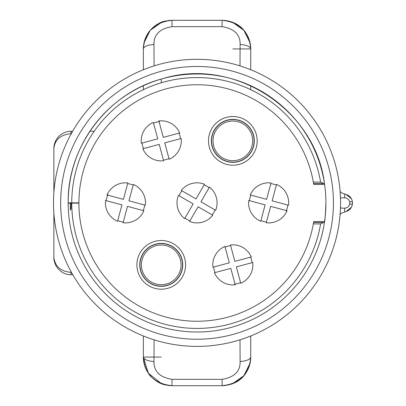 <?xml version="1.0" encoding="UTF-8"?>
<svg xmlns="http://www.w3.org/2000/svg" width="406" height="406" viewBox="0 0 406 406"><rect width="100%" height="100%" fill="white"/><g stroke="black" fill="none" stroke-linecap="round" stroke-linejoin="round"><path stroke-width="0.61" d="M324.45 183.527C315.513 109.478 233.963 56.601 162.71 78.652C108.062 92.812 67.264 146.409 68.183 202.858A128.864 128.864 0 0 1 187.354 74.359A128.864 128.864 0 0 1 324.45 183.527A128.864 128.864 0 0 0 187.354 74.359A128.864 128.864 0 0 0 68.183 202.858L78.921 202.858A118.126 118.126 0 0 1 313.33 182.096L313.579 183.527L324.45 183.527L313.579 183.527L313.716 184.395L324.577 184.395L324.45 183.527A128.864 128.864 0 0 1 324.506 183.913M323.724 222.473L313.579 222.473L323.724 222.473L320.598 223.904A125.281 125.281 -170.3 0 1 186.628 327.992A125.281 125.281 -170.3 0 1 71.76 203.142L78.921 203.142A118.126 118.126 0 0 0 313.33 223.904L313.716 221.605L324.536 221.605A128.864 128.864 0 0 0 324.577 184.395M70.329 210.303L70.329 203.142L70.329 210.303M68.183 202.858A128.864 128.864 0 0 0 68.183 203.142L71.045 203.142M76.054 202.858L76.054 203.142L76.054 202.858M215.627 158.071A24.34 24.34 0 0 0 250.05 158.071A24.34 24.34 0 0 0 250.05 123.647A24.34 24.34 0 0 0 215.627 123.647A24.34 24.34 0 0 0 215.627 158.071A24.34 24.34 0 0 0 250.05 158.071A24.34 24.34 0 0 0 250.05 123.647A24.34 24.34 0 0 0 215.627 123.647A24.34 24.34 0 0 0 215.627 158.071M217.794 125.814A21.279 21.279 0 0 0 217.794 155.904A21.279 21.279 0 0 0 247.883 155.904A21.279 21.279 0 0 0 247.883 125.814A21.279 21.279 0 0 0 217.794 125.814M218.819 126.834A19.833 19.833 0 0 0 218.819 154.879A19.833 19.833 0 0 0 246.863 154.879A19.833 19.833 0 0 0 246.863 126.834A19.833 19.833 0 0 0 218.819 126.834M270.817 183.649A19.331 19.331 0 0 1 276.349 185.131M287.839 205.04A19.331 19.331 0 0 1 286.357 210.572M266.453 222.062A19.331 19.331 0 0 1 260.921 220.58M249.431 200.676A19.331 19.331 0 0 1 250.913 195.144M265.128 204.883L260.733 221.28A20.046 20.046 0 0 1 248.731 200.488L265.128 204.883M266.61 199.351L250.213 194.956A20.046 20.046 0 0 1 271.005 182.954L266.61 199.351M272.142 200.833L276.537 184.436A20.046 20.046 0 0 1 288.539 205.228L272.142 200.833M270.66 206.365L287.057 210.76A20.046 20.046 0 0 1 266.265 222.762L270.66 206.365M143.526 148.571A19.331 19.331 0 0 1 142.044 143.039M153.534 123.135A19.331 19.331 0 0 1 159.066 121.653M178.975 133.143A19.331 19.331 0 0 1 180.457 138.674M168.962 158.579A19.331 19.331 0 0 1 163.43 160.065M164.755 142.882L181.152 138.487A20.046 20.046 0 0 1 169.15 159.279L164.755 142.882M159.223 144.363L163.618 160.761A20.046 20.046 0 0 1 142.826 148.758L159.223 144.363M157.741 138.832L141.344 143.227A20.046 20.046 0 0 1 153.346 122.434L157.741 138.832M163.273 137.35L158.878 120.952A20.046 20.046 0 0 1 179.67 132.955L163.273 137.35M179.056 195.778A19.331 19.331 0 0 1 181.918 190.82M204.122 184.872A19.331 19.331 0 0 1 209.08 187.734M215.033 209.932A19.331 19.331 0 0 1 212.165 214.896M189.967 220.844A19.331 19.331 0 0 1 185.004 217.981M198.092 206.771L212.795 215.256A20.046 20.046 0 0 1 189.602 221.468L198.092 206.771M193.134 203.903L184.644 218.606A20.046 20.046 0 0 1 178.432 195.418L193.134 203.903M195.996 198.945L181.294 190.455A20.046 20.046 0 0 1 204.482 184.243L195.996 198.945M200.955 201.807L209.445 187.105A20.046 20.046 0 0 1 215.657 210.298L200.955 201.807M250.563 257.145A19.331 19.331 0 0 1 252.045 262.677M240.555 282.581A19.331 19.331 0 0 1 235.023 284.063M215.114 272.568A19.331 19.331 0 0 1 213.632 267.036M225.127 247.132A19.331 19.331 0 0 1 230.659 245.65M229.334 262.829L212.937 267.224A20.046 20.046 0 0 1 224.939 246.432L229.334 262.829M234.866 261.347L230.471 244.95A20.046 20.046 0 0 1 251.263 256.957L234.866 261.347M236.348 266.879L252.745 262.489A20.046 20.046 0 0 1 240.743 283.281L236.348 266.879M230.816 268.366L235.206 284.763A20.046 20.046 0 0 1 214.419 272.756L230.816 268.366M178.462 247.645A24.34 24.34 0 0 0 144.039 247.645A24.34 24.34 0 0 0 144.039 282.068A24.34 24.34 0 0 0 178.462 282.068A24.34 24.34 0 0 0 178.462 247.645A24.34 24.34 0 0 0 144.039 247.645A24.34 24.34 0 0 0 144.039 282.068A24.34 24.34 0 0 0 178.462 282.068A24.34 24.34 0 0 0 178.462 247.645M176.295 279.901A21.279 21.279 0 0 0 176.295 249.812A21.279 21.279 0 0 0 146.206 249.812A21.279 21.279 0 0 0 146.206 279.901A21.279 21.279 0 0 0 176.295 279.901M175.27 278.876A19.833 19.833 0 0 0 175.27 250.832A19.833 19.833 0 0 0 147.226 250.832A19.833 19.833 0 0 0 147.226 278.876A19.833 19.833 0 0 0 175.27 278.876M123.272 222.062A19.331 19.331 0 0 1 117.74 220.58M106.245 200.676A19.331 19.331 0 0 1 107.727 195.144M127.636 183.649A19.331 19.331 0 0 1 133.168 185.131M144.658 205.04A19.331 19.331 0 0 1 143.176 210.572M128.961 200.833L133.356 184.436A20.046 20.046 0 0 1 145.358 205.228L128.961 200.833M127.479 206.365L143.876 210.76A20.046 20.046 0 0 1 123.084 222.762L127.479 206.365M121.947 204.883L117.552 221.28A20.046 20.046 0 0 1 105.55 200.488L121.947 204.883M123.429 199.351L107.032 194.956A20.046 20.046 0 0 1 127.824 182.954L123.429 199.351M68.183 203.142A128.864 128.864 0 0 0 187.354 331.641A128.864 128.864 0 0 0 324.45 222.473A128.864 128.864 0 0 1 187.354 331.641A128.864 128.864 0 0 1 68.183 203.142L71.76 203.142L71.76 202.858A125.281 125.281 -26.7 0 1 186.628 78.008A125.281 125.281 -26.7 0 1 320.598 182.096L323.724 183.527M324.536 221.605C325.186 218.408 325.648 212.252 325.906 203.142A128.864 128.864 0 0 1 325.886 205.461M325.906 203.142C325.424 214.881 324.937 221.321 324.45 222.473A128.864 128.864 0 0 0 325.094 217.616M325.267 215.956A128.864 128.864 0 0 0 325.439 214.109M325.597 212.11A128.864 128.864 0 0 0 325.724 209.978M325.825 207.755A128.864 128.864 0 0 0 325.886 205.573M197.042 59.317A143.541 143.541 0 0 0 53.506 202.858A143.541 143.541 0 0 0 197.042 346.394A143.541 143.541 0 0 0 340.583 202.858A143.541 143.541 0 0 0 197.042 59.317M340.137 191.52L340.512 198.361L341.613 197.844L344.658 197.844L344.658 193.992L341.852 193.002L340.137 191.52M344.658 208.156L341.613 208.156L340.502 207.628L340.106 214.525L341.852 212.998L344.658 212.008L344.658 208.156C347.328 207.968 349.013 206.588 349.713 204.005L349.713 201.995C349.013 199.412 347.328 198.032 344.658 197.844M53.861 212.983L53.861 257.556C53.683 259.221 54.292 261.799 55.698 265.28C59.443 271.528 64.559 274.679 71.045 274.735L72.796 274.73M71.045 271.614L71.045 272.335C60.9 271.573 55.17 266.615 53.861 257.455L53.861 257.602M161.248 357.062L143.354 357.062C144.825 374.22 154.371 383.766 171.987 385.7L171.987 379.336C159.736 377.286 153.732 371.353 153.981 361.548C147.525 361.015 143.983 359.518 143.354 357.062L143.354 335.975M153.981 361.548L154.087 339.817M239.997 339.817L240.108 361.543C240.362 371.358 234.358 377.291 222.102 379.336L171.987 379.336L171.987 385.7A28.638 28.638 0 0 1 168.617 385.502M250.735 89.66L250.735 85.712L250.735 89.66M154.087 65.894L153.981 44.452C153.732 34.647 159.736 28.714 171.987 26.664L222.102 26.664C234.358 28.709 240.362 34.642 240.108 44.457L239.997 65.894M153.981 44.452C147.525 44.985 143.983 46.482 143.354 48.938A28.638 28.638 0 0 1 162.354 21.97M143.354 69.736L143.354 48.938C143.389 41.691 145.916 35.221 150.936 29.526C160.578 21.066 162.613 21.315 171.987 20.3L222.102 20.3L222.102 26.664L222.102 20.3A28.638 28.638 0 0 1 225.497 20.503M143.354 85.712L143.354 89.66M225.503 385.497A28.638 28.638 0 0 1 222.102 385.7L171.987 385.7L222.102 385.7C239.713 383.766 249.259 374.22 250.735 357.062A28.638 28.638 0 0 1 231.73 384.035M240.108 361.543C246.564 361.005 250.106 359.508 250.735 357.062L250.735 335.975M240.108 44.457C246.564 44.995 250.106 46.492 250.735 48.938L250.735 69.741M231.724 21.965A28.638 28.638 0 0 1 250.735 48.938C249.259 31.775 239.713 22.234 222.102 20.3C241.057 21.046 250.066 34.606 250.735 48.938L232.841 48.938M168.617 20.498A28.638 28.638 0 0 1 171.987 20.3C154.371 22.239 144.825 31.78 143.354 48.938M107.884 195.184A89.487 89.487 0 0 1 107.93 194.702M159.106 121.805A89.487 89.487 0 0 1 159.548 121.602M286.205 210.531A89.487 89.487 0 0 1 286.159 211.013M234.978 283.906A89.487 89.487 0 0 1 234.541 284.109M344.658 212.008C348.937 211.008 351.505 208.517 352.362 204.533L352.362 201.467C351.505 197.483 348.937 194.992 344.658 193.992M352.347 201.376L352.043 200.209M351.479 198.869L346.079 194.347M349.713 201.995L352.362 201.467L352.494 202.716M352.494 203.157L352.362 204.533L349.713 204.005M346.079 211.653L351.484 207.121M352.043 205.791L352.347 204.624M71.045 209.298L71.045 202.858M248.025 125.672A21.477 21.477 0 0 1 248.025 156.046A21.477 21.477 0 0 1 217.652 156.046A21.477 21.477 0 0 1 217.652 125.672A21.477 21.477 0 0 1 248.025 125.672M146.064 280.044A21.477 21.477 0 0 1 146.064 249.67A21.477 21.477 0 0 1 176.437 249.67A21.477 21.477 0 0 1 176.437 280.044A21.477 21.477 0 0 1 146.064 280.044M197.042 66.477A136.38 136.38 0 0 0 60.661 202.858A136.38 136.38 0 0 0 197.042 339.238A136.38 136.38 0 0 0 333.422 202.858A136.38 136.38 0 0 0 197.042 66.477M71.045 274.73L71.045 272.335L71.441 272.335M161.248 82.794L161.248 79.063M162.354 384.03A28.638 28.638 0 0 1 143.354 357.062C143.348 362.797 145.018 368.191 148.368 373.251C149.743 375.981 153.366 379.128 159.228 382.696C161.852 384.33 166.105 385.335 171.987 385.7L170.951 385.68M171.987 385.7L222.102 385.7L222.102 379.336M223.153 20.32L171.987 20.3L171.987 26.664M72.633 131.27L71.045 131.27L71.045 134.102M71.283 133.665L71.045 133.665C60.631 134.655 54.906 139.613 53.861 148.545L53.861 192.728M320.598 223.904L313.33 223.904M313.33 182.096L320.598 182.096M75.338 203.142L75.338 202.858M143.354 357.092L148.368 373.251L161.649 383.766M223.077 385.685L222.102 385.7C241.255 384.629 249.629 372.185 250.735 357.062M232.435 383.772L243.828 375.717L250.06 363.243M250.329 361.888L250.7 358.488M171.987 20.3L171.007 20.315M161.649 22.234L150.256 30.288L144.023 42.762M143.76 44.102L143.384 47.522M250.7 47.502L250.324 44.102M250.06 42.757L243.828 30.283L232.435 22.228M94.228 131.27L89.893 131.27M71.045 131.265C64.676 131.458 59.758 134.249 56.292 139.644C53.313 144.749 53.891 150.139 53.861 148.449"/></g></svg>
